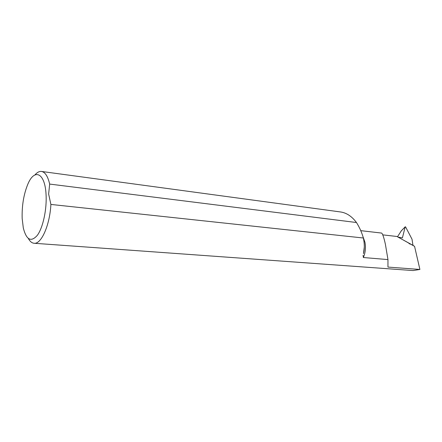 <?xml version="1.0" encoding="UTF-8"?>
<svg xmlns="http://www.w3.org/2000/svg" width="442" height="442" viewBox="0 0 442 442"><rect width="100%" height="100%" fill="white"/><g stroke="black" fill="none" stroke-linecap="round" stroke-linejoin="round"><path stroke-width="0.66" d="M34.929 174.933C37.117 172.363 39.299 171.198 41.487 171.446L340.826 212C346.721 212.945 351.931 216.447 356.467 222.519C359.517 227.348 361.816 232.514 363.363 238.006L363.7 239.68C364.584 244.691 364.506 249.338 363.462 253.614L364.307 246.979M46.056 194.53C45.023 172.695 34.415 168.07 27.807 184.27C23.68 194.364 21.802 205.79 22.172 218.541L23.31 227.962C26.398 240.039 31.095 242.465 37.399 235.238C43.012 227.531 46.951 209.259 46.056 194.53M41.487 171.446C45.117 172.06 47.846 176.27 49.664 184.076L48.642 194.016L50.891 204.436C49.808 225.348 41.244 244.415 34.095 243.26C31.89 243.067 29.979 241.481 28.354 238.503M363.064 236.895L364.948 242.266C365.959 247.531 365.435 252.62 363.363 257.531L387.966 259.587L385.413 244.36C383.899 237.509 382.639 233.746 381.623 233.072L360.771 230.652M382.789 234.868L397.01 236.487L397.944 237.067L402.402 237.879L405.192 226.868L405.596 226.917L412.016 239.205L412.977 245.349L414.563 246.354L419.9 269.454L413.066 270.559L34.095 243.26M397.01 236.487L414.563 246.354M419.9 269.454L387.954 267.084L387.966 259.587M397.485 236.785L401.259 230.928M363.363 257.531L363.064 255.294M363.363 238.006L50.891 204.436M49.664 184.076L356.467 222.519M412.977 245.349L397.944 237.067M405.192 226.868L400.927 231.271M401.154 230.989L405.231 226.779M408.872 243.332L410.038 244.122"/></g></svg>
